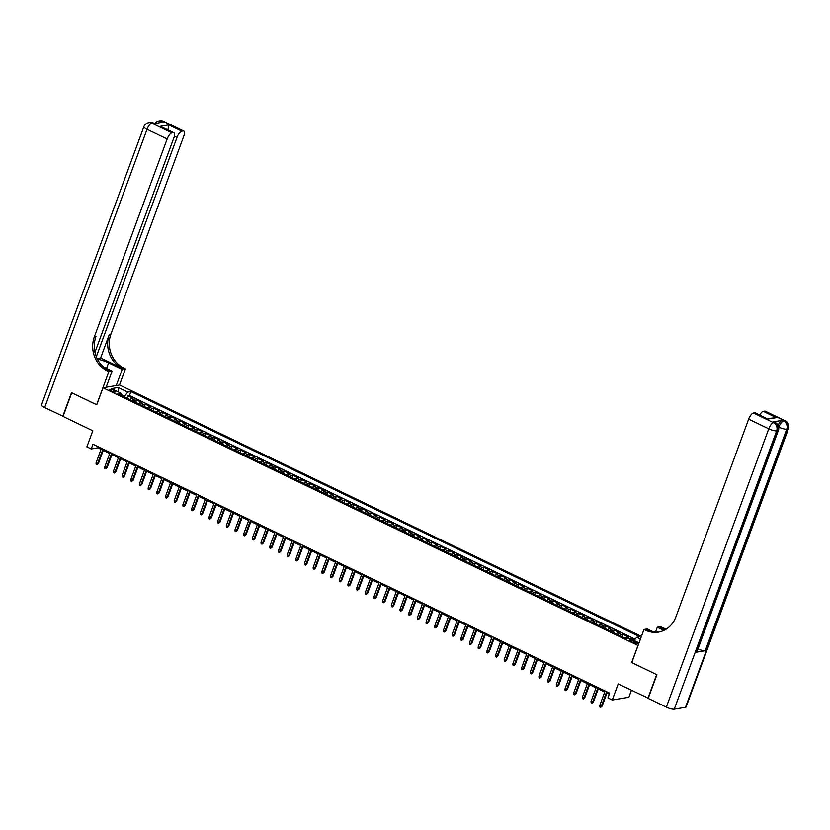 <?xml version="1.0" encoding="UTF-8"?>
<svg xmlns="http://www.w3.org/2000/svg" width="830" height="830" viewBox="0 0 830 830"><rect width="100%" height="100%" fill="white"/><g stroke="black" fill="none" stroke-linecap="round" stroke-linejoin="round"><path stroke-width="1.25" d="M111.075 390.94A3.32 0.778 20.2 0 0 115.629 391.843A3.32 0.778 20.2 0 0 113.949 390.453A3.32 0.778 20.2 0 0 109.394 389.55A3.32 0.778 20.2 0 0 111.075 390.94M641.403 636.413L119.603 385.006L103.003 387.776L638.062 645.501M631.433 690.301L628.881 697.231L612.281 700.012L607.944 697.926L609.677 693.185L92.97 444.237L91.227 448.968L97.961 447.837L101.042 449.331M103.003 387.776L96.737 404.822L71.764 392.787L63.059 416.452L92.804 430.78L86.88 446.872L91.227 448.968M648.272 698.196L618.205 683.92L612.281 700.012M631.796 662.537L656.654 674.593L647.95 698.248M634.587 639.909L631.599 638.478L631.35 639.162M625.011 638.146A4.15 1.536 -64.3 0 1 626.494 637.077L628.123 636.797L622.915 634.296L622.023 636.714M616.327 633.964A4.15 1.536 115.7 0 1 617.811 632.896L619.439 632.616L614.231 630.105L613.339 632.522M607.643 629.783A4.15 1.536 115.7 0 1 609.127 628.704L610.755 628.435L605.547 625.924L604.655 628.341M598.959 625.602A4.15 1.536 115.7 0 1 600.432 624.523L602.072 624.253L596.863 621.743L595.971 624.16M590.275 621.411A4.15 1.536 115.7 0 1 591.749 620.342L593.388 620.062L588.179 617.551L587.287 619.979M581.591 617.23A4.15 1.536 115.7 0 1 583.065 616.151L584.704 615.881L579.496 613.37L578.603 615.787M572.908 613.048A4.15 1.536 115.7 0 1 574.381 611.969L576.02 611.7L570.812 609.189L569.92 611.606M564.224 608.857A4.15 1.536 115.7 0 1 565.697 607.788L567.336 607.508L562.128 604.997L561.236 607.425M555.54 604.676A4.15 1.536 115.7 0 1 557.013 603.607L558.652 603.327L553.444 600.816L552.552 603.234M546.856 600.495A4.15 1.536 115.7 0 1 548.329 599.416L549.968 599.146L544.76 596.635L543.868 599.053M538.172 596.314A4.15 1.536 115.7 0 1 539.645 595.235L541.285 594.965L536.076 592.454L535.184 594.871M529.488 592.122A4.15 1.536 115.7 0 1 530.961 591.053L532.601 590.773L527.392 588.263L526.5 590.69M520.804 587.941A4.15 1.536 115.7 0 1 522.278 586.862L523.917 586.592L518.709 584.081L517.816 586.499M512.12 583.76A4.15 1.536 115.7 0 1 513.594 582.681L515.233 582.411L510.025 579.9L509.132 582.318M503.437 579.568A4.15 1.536 115.7 0 1 504.91 578.5L506.549 578.22L501.341 575.709L500.449 578.137M494.753 575.387A4.15 1.536 115.7 0 1 496.226 574.318L497.865 574.038L492.657 571.528L491.765 573.945M486.069 571.206A4.15 1.536 115.7 0 1 487.542 570.127L489.181 569.857L483.973 567.347L483.081 569.764M477.385 567.025A4.15 1.536 115.7 0 1 478.858 565.946L480.497 565.676L475.289 563.165L474.397 565.583M468.701 562.833A4.15 1.536 115.7 0 1 470.174 561.765L471.814 561.485L466.605 558.974L465.713 561.391M460.017 558.652A4.15 1.536 115.7 0 1 461.49 557.573L463.13 557.303L457.921 554.793L457.029 557.21M451.333 554.471A4.15 1.536 115.7 0 1 452.807 553.392L454.446 553.122L449.227 550.612L448.345 553.029M442.649 550.28A4.15 1.536 115.7 0 1 444.123 549.211L445.762 548.931L440.543 546.42L439.661 548.848M433.966 546.099A4.15 1.536 115.7 0 1 435.439 545.03L437.078 544.75L431.859 542.239L430.978 544.656M425.282 541.917A4.15 1.536 115.7 0 1 426.755 540.838L428.394 540.569L423.176 538.058L422.294 540.475M416.598 537.736A4.15 1.536 115.7 0 1 418.071 536.657L419.71 536.388L414.492 533.877L413.61 536.294M407.914 533.545A4.15 1.536 115.7 0 1 409.387 532.476L411.026 532.196L405.808 529.685L404.926 532.103M399.22 529.364A4.15 1.536 115.7 0 1 400.703 528.285L402.343 528.015L397.124 525.504L396.232 527.922M390.536 525.183A4.15 1.536 115.7 0 1 392.019 524.104L393.648 523.834L388.44 521.323L387.548 523.74M381.852 520.991A4.15 1.536 115.7 0 1 383.336 519.922L384.964 519.642L379.756 517.132L378.864 519.559M373.168 516.81A4.15 1.536 115.7 0 1 374.652 515.741L376.281 515.461L371.072 512.95L370.18 515.368M364.484 512.629A4.15 1.536 115.7 0 1 365.968 511.55L367.597 511.28L362.388 508.769L361.496 511.187M355.8 508.437A4.15 1.536 115.7 0 1 357.274 507.369L358.913 507.099L353.705 504.588L352.812 507.006M347.116 504.256A4.15 1.536 115.7 0 1 348.59 503.188L350.229 502.907L345.021 500.397L344.128 502.814M338.433 500.075A4.15 1.536 115.7 0 1 339.906 498.996L341.545 498.726L336.337 496.216L335.445 498.633M329.749 495.894A4.15 1.536 115.7 0 1 331.222 494.815L332.861 494.545L327.653 492.034L326.761 494.452M321.065 491.702A4.15 1.536 115.7 0 1 322.538 490.634L324.177 490.354L318.969 487.843L318.077 490.271M312.381 487.521A4.15 1.536 115.7 0 1 313.854 486.453L315.493 486.173L310.285 483.662L309.393 486.079M303.697 483.34A4.15 1.536 115.7 0 1 305.17 482.261L306.81 481.991L301.601 479.481L300.709 481.898M295.013 479.149A4.15 1.536 115.7 0 1 296.486 478.08L298.126 477.81L292.917 475.3L292.025 477.717M286.329 474.968A4.15 1.536 115.7 0 1 287.803 473.899L289.442 473.619L284.233 471.108L283.341 473.525M277.645 470.786A4.15 1.536 115.7 0 1 279.119 469.707L280.758 469.438L275.55 466.927L274.657 469.344M268.962 466.605A4.15 1.536 115.7 0 1 270.435 465.526L272.074 465.257L266.866 462.746L265.974 465.163M260.278 462.414A4.15 1.536 115.7 0 1 261.751 461.345L263.39 461.065L258.182 458.554L257.29 460.982M251.594 458.233A4.15 1.536 115.7 0 1 253.067 457.164L254.706 456.884L249.498 454.373L248.606 456.791M242.91 454.052A4.15 1.536 115.7 0 1 244.383 452.973L246.022 452.703L240.814 450.192L239.922 452.609M234.226 449.86A4.15 1.536 115.7 0 1 235.699 448.791L237.339 448.522L232.13 446.011L231.238 448.428M225.542 445.679A4.15 1.536 115.7 0 1 227.015 444.61L228.655 444.33L223.446 441.819L222.554 444.237M216.858 441.498A4.15 1.536 115.7 0 1 218.332 440.419L219.971 440.149L214.763 437.638L213.87 440.056M208.174 437.317A4.15 1.536 115.7 0 1 209.648 436.238L211.287 435.968L206.079 433.457L205.186 435.875M199.491 433.125A4.15 1.536 115.7 0 1 200.964 432.057L202.603 431.776L197.384 429.266L196.503 431.693M190.807 428.944A4.15 1.536 115.7 0 1 192.28 427.875L193.919 427.595L188.701 425.085L187.819 427.502M182.123 424.763A4.15 1.536 115.7 0 1 183.596 423.684L185.235 423.414L180.017 420.903L179.135 423.321M173.439 420.571A4.15 1.536 115.7 0 1 174.912 419.503L176.551 419.233L171.333 416.722L170.451 419.14M164.755 416.39A4.15 1.536 115.7 0 1 166.228 415.322L167.868 415.042L162.649 412.531L161.767 414.948M156.061 412.209A4.15 1.536 115.7 0 1 157.544 411.13L159.184 410.86L153.965 408.35L153.083 410.767M147.377 408.028A4.15 1.536 115.7 0 1 148.861 406.949L150.489 406.679L145.281 404.169L144.389 406.586M138.693 403.837A4.15 1.536 115.7 0 1 140.177 402.768L141.806 402.488L136.597 399.977L135.705 402.405M635.915 641.974L633.996 641.051A3.216 0.757 20.2 0 0 629.586 640.169A3.216 0.757 20.2 0 0 631.215 641.517L633.124 642.441A3.216 0.757 20.2 0 0 637.533 643.312A3.216 0.757 20.2 0 0 635.915 641.974L635.427 643.281M121.17 395.391L120.921 393.233L117.777 393.762L626.681 638.955L629.814 638.426L639.038 642.866M120.921 393.233L111.365 388.637L118.192 387.496L127.737 392.092L130.881 391.573L639.774 636.755L636.641 637.284L640.418 639.1M630.354 638.685L631.599 638.478M635.137 639.204L129.418 395.547L127.913 395.796L127.021 398.213M130.009 399.655A4.15 1.536 115.7 0 1 131.493 398.576L133.122 398.307L127.913 395.796M133.485 401.326A4.15 1.536 -64.3 0 1 134.958 400.257L136.597 399.977M142.169 405.517A4.15 1.536 -64.3 0 1 143.642 404.438L145.281 404.169M150.853 409.698A4.15 1.536 -64.3 0 1 152.326 408.619L153.965 408.35M159.536 413.88A4.15 1.536 -64.3 0 1 161.02 412.811L162.649 412.531M168.22 418.061A4.15 1.536 -64.3 0 1 169.704 416.992L171.333 416.722M176.904 422.252A4.15 1.536 -64.3 0 1 178.388 421.173L180.017 420.903M185.588 426.433A4.15 1.536 -64.3 0 1 187.072 425.365L188.701 425.085M194.272 430.614A4.15 1.536 -64.3 0 1 195.756 429.546L197.384 429.266M202.956 434.806A4.15 1.536 -64.3 0 1 204.439 433.727L206.079 433.457M211.65 438.987A4.15 1.536 -64.3 0 1 213.123 437.908L214.763 437.638M220.334 443.168A4.15 1.536 -64.3 0 1 221.807 442.1L223.446 441.819M229.018 447.349A4.15 1.536 -64.3 0 1 230.491 446.281L232.13 446.011M237.702 451.541A4.15 1.536 -64.3 0 1 239.175 450.462L240.814 450.192M246.386 455.722A4.15 1.536 -64.3 0 1 247.859 454.653L249.498 454.373M255.069 459.903A4.15 1.536 -64.3 0 1 256.543 458.834L258.182 458.554M263.753 464.095A4.15 1.536 -64.3 0 1 265.226 463.016L266.866 462.746M272.437 468.276A4.15 1.536 -64.3 0 1 273.91 467.197L275.55 466.927M281.121 472.457A4.15 1.536 -64.3 0 1 282.594 471.388L284.233 471.108M289.805 476.648A4.15 1.536 -64.3 0 1 291.278 475.569L292.917 475.3M298.489 480.829A4.15 1.536 -64.3 0 1 299.962 479.75L301.601 479.481M307.173 485.011A4.15 1.536 -64.3 0 1 308.646 483.942L310.285 483.662M315.857 489.192A4.15 1.536 -64.3 0 1 317.33 488.123L318.969 487.843M324.54 493.383A4.15 1.536 -64.3 0 1 326.014 492.304L327.653 492.034M333.224 497.564A4.15 1.536 -64.3 0 1 334.698 496.485L336.337 496.216M341.908 501.745A4.15 1.536 -64.3 0 1 343.381 500.677L345.021 500.397M350.592 505.937A4.15 1.536 -64.3 0 1 352.065 504.858L353.705 504.588M359.276 510.118A4.15 1.536 -64.3 0 1 360.749 509.039L362.388 508.769M367.96 514.299A4.15 1.536 -64.3 0 1 369.433 513.231L371.072 512.95M376.644 518.48A4.15 1.536 -64.3 0 1 378.117 517.412L379.756 517.132M385.327 522.672A4.15 1.536 -64.3 0 1 386.801 521.593L388.44 521.323M394.011 526.853A4.15 1.536 -64.3 0 1 395.485 525.774L397.124 525.504M402.695 531.034A4.15 1.536 -64.3 0 1 404.169 529.965L405.808 529.685M411.379 535.226A4.15 1.536 -64.3 0 1 412.863 534.147L414.492 533.877M420.063 539.407A4.15 1.536 -64.3 0 1 421.547 538.328L423.176 538.058M428.747 543.588A4.15 1.536 -64.3 0 1 430.231 542.519L431.859 542.239M437.431 547.769A4.15 1.536 -64.3 0 1 438.914 546.7L440.543 546.42M446.115 551.96A4.15 1.536 -64.3 0 1 447.598 550.881L449.227 550.612M454.799 556.142A4.15 1.536 -64.3 0 1 456.282 555.062L457.921 554.793M463.493 560.323A4.15 1.536 -64.3 0 1 464.966 559.254L466.605 558.974M472.177 564.514A4.15 1.536 -64.3 0 1 473.65 563.435L475.289 563.165M480.861 568.695A4.15 1.536 -64.3 0 1 482.334 567.616L483.973 567.347M489.544 572.876A4.15 1.536 -64.3 0 1 491.018 571.808L492.657 571.528M498.228 577.058A4.15 1.536 -64.3 0 1 499.702 575.989L501.341 575.709M506.912 581.249A4.15 1.536 -64.3 0 1 508.385 580.17L510.025 579.9M515.596 585.43A4.15 1.536 -64.3 0 1 517.069 584.351L518.709 584.081M524.28 589.611A4.15 1.536 -64.3 0 1 525.753 588.543L527.392 588.263M532.964 593.803A4.15 1.536 -64.3 0 1 534.437 592.724L536.076 592.454M541.648 597.984A4.15 1.536 -64.3 0 1 543.121 596.905L544.76 596.635M550.332 602.165A4.15 1.536 -64.3 0 1 551.805 601.096L553.444 600.816M559.015 606.346A4.15 1.536 -64.3 0 1 560.489 605.278L562.128 604.997M567.699 610.538A4.15 1.536 -64.3 0 1 569.173 609.459L570.812 609.189M576.383 614.719A4.15 1.536 -64.3 0 1 577.856 613.64L579.496 613.37M585.067 618.9A4.15 1.536 -64.3 0 1 586.54 617.831L588.179 617.551M593.751 623.091A4.15 1.536 -64.3 0 1 595.224 622.012L596.863 621.743M602.435 627.273A4.15 1.536 -64.3 0 1 603.908 626.193L605.547 625.924M611.119 631.454A4.15 1.536 -64.3 0 1 612.592 630.385L614.231 630.105M619.803 635.635A4.15 1.536 -64.3 0 1 621.276 634.566L622.915 634.296M631.682 662.558L637.959 645.522M103.252 450.389L109.726 453.512M111.936 454.57L118.41 457.693M120.62 458.762L127.094 461.885M129.304 462.943L135.778 466.066M137.988 467.124L144.462 470.247M146.671 471.315L153.145 474.428M155.355 475.497L161.829 478.62M164.039 479.678L170.513 482.801M172.723 483.859L179.197 486.982M181.407 488.05L187.881 491.173M190.091 492.232L196.565 495.354M198.775 496.413L205.249 499.536M207.459 500.604L213.933 503.717M216.142 504.785L222.616 507.908M224.826 508.966L231.3 512.089M233.51 513.148L239.984 516.27M242.194 517.339L248.678 520.462M250.878 521.52L257.362 524.643M259.562 525.701L266.046 528.824M268.246 529.893L274.73 533.005M276.93 534.074L283.414 537.197M285.613 538.255L292.098 541.378M294.297 542.447L300.782 545.559M302.981 546.628L309.466 549.75M311.665 550.809L318.149 553.932M320.359 554.99L326.833 558.113M329.043 559.181L335.517 562.294M337.727 563.363L344.201 566.485M346.411 567.544L352.885 570.667M355.095 571.735L361.569 574.848M363.779 575.916L370.253 579.039M372.463 580.097L378.937 583.22M381.146 584.279L387.62 587.401M389.83 588.47L396.304 591.583M398.514 592.651L404.988 595.774M407.198 596.832L413.672 599.955M415.882 601.024L422.356 604.136M424.566 605.205L431.04 608.328M433.25 609.386L439.724 612.509M441.934 613.567L448.408 616.69M450.617 617.759L457.091 620.871M459.301 621.94L465.775 625.063M467.985 626.121L474.459 629.244M476.669 630.312L483.143 633.425M485.353 634.494L491.837 637.616M494.037 638.675L500.521 641.798M502.721 642.856L509.205 645.979M511.405 647.047L517.889 650.16M520.088 651.228L526.573 654.351M528.772 655.41L535.257 658.532M537.456 659.601L543.941 662.714M546.14 663.782L552.624 666.905M554.824 667.963L561.308 671.086M563.508 672.144L569.992 675.267M572.202 676.336L578.676 679.459M580.886 680.517L587.36 683.64M589.57 684.698L596.044 687.821M598.254 688.89L604.728 692.002M606.938 693.071L609.303 694.212M124.293 396.896L124.552 396.18L121.066 394.499M98.334 446.82L97.961 447.837M634.13 640.501L636.641 637.284M129.418 395.547L130.881 391.573M127.737 392.092L124.552 396.18M118.192 387.496L118.41 392.03M606.668 691.732L601.293 706.33L602.103 706.195L600.681 707.357L601.293 706.33L599.737 705.573L605.101 690.985M602.103 706.195L607.311 692.044M600.681 707.357L599.81 706.942L599.737 705.573M778.063 425.261A6.225 2.303 -64.3 0 1 782.327 420.374L773.353 421.879A6.225 2.303 -64.3 0 1 773.965 421.951L775.262 422.574A6.225 2.303 115.7 0 0 774.649 422.512L773.353 421.879M656.914 674.717L631.775 662.599L643.966 629.472L645.439 630.178A25.938 23.313 -99.5 0 0 658.429 632.097A25.938 23.313 -99.5 0 0 675.859 616.981L748.65 419.14A6.225 2.303 -64.3 0 1 753.422 413.008L773.529 422.698L774.649 422.512A6.225 5.592 -99.5 0 1 777.772 430.697L776.652 430.884L674.261 709.183A6.225 1.463 -159.8 0 1 666.355 707.119L648.209 698.383L656.914 674.717M643.966 629.472L647.213 628.922L653.324 631.869M664.965 629.856L660.421 627.677A25.938 23.313 -99.5 0 0 665.681 629.451M663.876 630.406L657.308 627.231L660.566 626.692L662.039 627.407A25.938 23.313 -99.5 0 0 666.438 628.984M767.366 418.642L776.341 417.635L767.781 419.067L754.75 412.79L753.422 413.008M754.75 412.79A6.225 2.303 -64.3 0 1 755.362 412.863L767.781 419.067M685.476 707.305L787.867 429.006A6.225 1.463 20.2 0 0 788.5 428.643L686.109 706.942A6.225 1.463 -159.8 0 1 685.476 707.305L674.261 709.183M696.277 652.204L777.772 430.697A6.225 1.463 20.2 0 0 778.405 430.334L696.91 651.841A6.225 1.463 -159.8 0 1 696.277 652.204L705.251 650.699A6.225 1.463 -159.8 0 1 697.978 648.936M655.524 632.097L657.308 627.231M759.72 414.959A6.225 2.303 -64.3 0 1 763.32 411.358L776.341 417.635M782.327 420.374L784.744 420.82L764.638 411.13L763.32 411.358M764.638 411.13A6.225 2.303 -64.3 0 1 765.26 411.203L785.356 420.893A6.225 2.303 115.7 0 0 784.744 420.82A6.225 5.592 -99.5 0 1 787.867 429.006L786.747 429.193L705.251 650.699M645.439 630.178L647.058 629.908A25.938 23.313 -99.5 0 0 659.228 631.952M63.132 416.276L44.654 407.582L147.045 129.283A6.225 1.463 20.2 0 1 143.891 126.689A6.225 6.225 0 0 1 148.705 122.695A6.225 5.592 80.5 0 1 151.828 123.151L171.935 132.841A6.225 2.303 115.7 0 0 167.152 138.973L147.045 129.283A6.225 2.303 -64.3 0 1 151.828 123.151L154.256 123.597L163.22 122.093L161.923 121.471L163.043 121.273A6.225 2.303 -64.3 0 1 163.655 121.346L183.762 131.036A6.225 2.303 115.7 0 0 183.15 130.964L163.043 121.273A6.225 5.592 -99.5 0 0 159.92 120.817A6.225 6.225 0 0 1 163.655 121.346M62.8 416.328L71.505 392.663L96.757 404.76M116.242 385.566L122.186 369.412L108.595 362.866A11.672 2.739 20.2 0 0 97.442 359.183M122.186 369.412L125.434 368.862L123.961 368.157A25.938 23.313 80.5 0 1 110.961 334.034L183.752 136.193A6.225 2.303 115.7 0 0 183.762 131.036M100.638 357.969L122.342 368.427A25.938 23.313 80.5 0 1 109.342 334.303L100.638 357.969L97.131 358.55M96.654 404.77L108.834 371.643L107.361 370.937A25.938 23.313 80.5 0 1 94.361 336.804L167.152 138.973M108.834 371.643L112.092 371.103L103.366 366.901M94.962 352.273L173.854 137.853A6.225 2.303 115.7 0 0 173.864 132.686L160.232 126.347L168.801 124.905L181.822 131.181L183.15 130.964M181.822 131.181A6.225 2.303 115.7 0 0 177.039 137.313L174.383 136.037M96.322 356.703L177.039 137.313M44.654 407.582A6.225 1.463 -159.8 0 1 41.5 404.978L143.891 126.689M106.147 387.257L112.092 371.103M119.499 385.016L125.434 368.862M173.864 132.686A6.225 2.303 115.7 0 0 173.252 132.624L160.232 126.347M171.935 132.841L173.252 132.624M167.805 129.77A6.225 2.303 -64.3 0 1 168.023 129.397L167.287 129.522M107.361 370.937L108.979 370.668A25.938 23.313 80.5 0 1 95.969 336.534L94.361 336.804M168.801 124.905L168.023 129.397M106.333 386.739L107.08 387.091M597.984 687.551L592.61 702.139L593.419 702.004L591.998 703.176L592.61 702.139L591.053 701.392L596.417 686.804M593.419 702.004L598.627 687.863M591.998 703.176L591.126 702.761L591.053 701.392M589.3 683.37L583.926 697.957L584.735 697.823L583.314 698.995L583.926 697.957L582.37 697.21L587.733 682.613M584.735 697.823L589.943 683.681M583.314 698.995L582.442 698.57L582.37 697.21M580.616 679.189L575.242 693.776L576.051 693.641L574.63 694.803L575.242 693.776L573.686 693.019L579.05 678.432M576.051 693.641L581.259 679.49M574.63 694.803L573.758 694.388L573.686 693.019M571.932 674.998L566.558 689.595L567.367 689.46L565.936 690.622L566.558 689.595L565.002 688.838L570.366 674.251M567.367 689.46L572.576 675.309M565.936 690.622L565.074 690.207L565.002 688.838M563.248 670.816L557.874 685.404L558.683 685.269L557.252 686.441L557.874 685.404L556.318 684.657L561.682 670.059M558.683 685.269L563.892 671.128M557.252 686.441L556.39 686.026L556.318 684.657M554.565 666.635L549.19 681.223L550 681.088L548.568 682.26L549.19 681.223L547.634 680.465L552.998 665.878M550 681.088L555.208 666.947M548.568 682.26L547.707 681.835L547.634 680.465M545.881 662.444L540.506 677.041L541.316 676.907L539.884 678.068L540.506 677.041L538.95 676.284L544.314 661.697M541.316 676.907L546.524 662.755M539.884 678.068L539.023 677.654L538.95 676.284M537.197 658.263L531.823 672.85L532.632 672.715L531.2 673.887L531.823 672.85L530.266 672.103L535.63 657.516M532.632 672.715L537.84 658.574M531.2 673.887L530.339 673.472L530.266 672.103M528.513 654.082L523.139 668.669L523.948 668.534L522.516 669.706L523.139 668.669L521.572 667.922L526.946 653.324M523.948 668.534L529.156 654.393M522.516 669.706L521.655 669.281L521.572 667.922M519.829 649.9L514.455 664.488L515.264 664.353L513.832 665.515L514.455 664.488L512.888 663.73L518.262 649.143M515.264 664.353L520.472 650.201M513.832 665.515L512.971 665.1L512.888 663.73M511.135 645.709L505.771 660.307L506.58 660.172L505.148 661.334L505.771 660.307L504.204 659.549L509.579 644.962M506.58 660.172L511.788 646.02M505.148 661.334L504.287 660.919L504.204 659.549M502.451 641.528L497.087 656.115L497.896 655.98L496.465 657.153L497.087 656.115L495.52 655.368L500.895 640.77M497.896 655.98L503.105 641.839M496.465 657.153L495.603 656.738L495.52 655.368M493.767 637.347L488.403 651.934L489.212 651.799L487.781 652.971L488.403 651.934L486.837 651.177L492.211 636.589M489.212 651.799L494.41 637.658M487.781 652.971L486.909 652.546L486.837 651.177M485.083 633.155L479.719 647.753L480.529 647.618L479.097 648.78L479.719 647.753L478.153 646.995L483.527 632.408M480.529 647.618L485.726 633.466M479.097 648.78L478.225 648.365L478.153 646.995M476.399 628.974L471.035 643.561L471.845 643.426L470.413 644.599L471.035 643.561L469.469 642.814L474.843 628.227M471.845 643.426L477.043 629.285M470.413 644.599L469.541 644.184L469.469 642.814M467.715 624.793L462.352 639.38L463.161 639.245L461.729 640.418L462.352 639.38L460.785 638.633L466.159 624.036M463.161 639.245L468.359 625.104M461.729 640.418L460.858 639.992L460.785 638.633M459.032 620.612L453.668 635.199L454.477 635.064L453.045 636.226L453.668 635.199L452.101 634.442L457.475 619.854M454.477 635.064L459.675 620.913M453.045 636.226L452.174 635.811L452.101 634.442M450.348 616.42L444.984 631.018L445.793 630.883L444.361 632.045L444.984 631.018L443.417 630.261L448.791 615.673M445.793 630.883L450.991 616.732M444.361 632.045L443.49 631.63L443.417 630.261M441.664 612.239L436.3 626.826L437.109 626.692L435.677 627.864L436.3 626.826L434.733 626.079L440.108 611.482M437.109 626.692L442.307 612.55M435.677 627.864L434.806 627.449L434.733 626.079M432.98 608.058L427.616 622.645L428.425 622.51L426.994 623.683L427.616 622.645L426.049 621.888L431.424 607.301M428.425 622.51L433.623 608.369M426.994 623.683L426.122 623.257L426.049 621.888M424.296 603.866L418.932 618.464L419.741 618.329L418.31 619.491L418.932 618.464L417.365 617.707L422.729 603.12M419.741 618.329L424.939 604.178M418.31 619.491L417.438 619.076L417.365 617.707M415.612 599.685L410.248 614.273L411.058 614.138L409.626 615.31L410.248 614.273L408.682 613.526L414.046 598.938M411.058 614.138L416.255 599.997M409.626 615.31L408.754 614.895L408.682 613.526M406.928 595.504L401.564 610.091L402.363 609.957L400.942 611.129L401.564 610.091L399.998 609.345L405.362 594.747M402.363 609.957L407.572 595.816M400.942 611.129L400.07 610.704L399.998 609.345M398.244 591.323L392.881 605.91L393.679 605.776L392.258 606.938L392.881 605.91L391.314 605.153L396.678 590.566M393.679 605.776L398.888 591.624M392.258 606.938L391.387 606.523L391.314 605.153M389.561 587.132L384.197 601.729L384.995 601.594L383.574 602.756L384.197 601.729L382.63 600.972L387.994 586.385M384.995 601.594L390.204 587.443M383.574 602.756L382.703 602.341L382.63 600.972M380.877 582.951L375.513 597.538L376.312 597.403L374.89 598.575L375.513 597.538L373.946 596.791L379.31 582.193M376.312 597.403L381.52 583.262M374.89 598.575L374.019 598.16L373.946 596.791M372.193 578.769L366.829 593.357L367.628 593.222L366.206 594.394L366.829 593.357L365.262 592.599L370.626 578.012M367.628 593.222L372.836 579.081M366.206 594.394L365.335 593.969L365.262 592.599M363.509 574.578L358.135 589.176L358.944 589.041L357.523 590.203L358.135 589.176L356.578 588.418L361.942 573.831M358.944 589.041L364.152 574.889M357.523 590.203L356.651 589.788L356.578 588.418M354.825 570.397L349.451 584.984L350.26 584.849L348.839 586.022L349.451 584.984L347.895 584.237L353.258 569.65M350.26 584.849L355.468 570.708M348.839 586.022L347.967 585.607L347.895 584.237M346.141 566.216L340.767 580.803L341.576 580.668L340.155 581.84L340.767 580.803L339.211 580.056L344.575 565.458M341.576 580.668L346.784 566.527M340.155 581.84L339.283 581.415L339.211 580.056M337.457 562.035L332.083 576.622L332.892 576.487L331.471 577.649L332.083 576.622L330.527 575.864L335.891 561.277M332.892 576.487L338.101 562.335M331.471 577.649L330.599 577.234L330.527 575.864M328.773 557.843L323.399 572.441L324.208 572.306L322.787 573.468L323.399 572.441L321.843 571.683L327.207 557.096M324.208 572.306L329.417 558.154M322.787 573.468L321.916 573.053L321.843 571.683M320.089 553.662L314.715 568.249L315.525 568.114L314.093 569.287L314.715 568.249L313.159 567.502L318.523 552.904M315.525 568.114L320.733 553.973M314.093 569.287L313.232 568.872L313.159 567.502M311.406 549.481L306.031 564.068L306.841 563.933L305.409 565.106L306.031 564.068L304.475 563.311L309.839 548.723M306.841 563.933L312.049 549.792M305.409 565.106L304.548 564.68L304.475 563.311M302.722 545.289L297.348 559.887L298.157 559.752L296.725 560.914L297.348 559.887L295.791 559.13L301.155 544.542M298.157 559.752L303.365 545.601M296.725 560.914L295.864 560.499L295.791 559.13M294.038 541.108L288.664 555.695L289.473 555.561L288.041 556.733L288.664 555.695L287.107 554.948L292.471 540.351M289.473 555.561L294.681 541.419M288.041 556.733L287.18 556.318L287.107 554.948M285.354 536.927L279.98 551.514L280.789 551.379L279.357 552.552L279.98 551.514L278.413 550.767L283.787 536.17M280.789 551.379L285.997 537.238M279.357 552.552L278.496 552.126L278.413 550.767M276.67 532.746L271.296 547.333L272.105 547.198L270.673 548.36L271.296 547.333L269.729 546.576L275.104 531.989M272.105 547.198L277.313 533.047M270.673 548.36L269.812 547.945L269.729 546.576M267.986 528.554L262.612 543.152L263.421 543.017L261.99 544.179L262.612 543.152L261.045 542.395L266.42 527.807M263.421 543.017L268.63 528.866M261.99 544.179L261.128 543.764L261.045 542.395M259.292 524.373L253.928 538.961L254.737 538.826L253.306 539.998L253.928 538.961L252.362 538.214L257.736 523.616M254.737 538.826L259.946 524.685M253.306 539.998L252.445 539.583L252.362 538.214M250.608 520.192L245.244 534.779L246.054 534.645L244.622 535.817L245.244 534.779L243.678 534.022L249.052 519.435M246.054 534.645L251.251 520.503M244.622 535.817L243.75 535.392L243.678 534.022M241.924 516.001L236.56 530.598L237.37 530.463L235.938 531.625L236.56 530.598L234.994 529.841L240.368 515.254M237.37 530.463L242.568 516.312M235.938 531.625L235.066 531.21L234.994 529.841M233.24 511.82L227.876 526.407L228.686 526.272L227.254 527.444L227.876 526.407L226.31 525.66L231.684 511.062M228.686 526.272L233.884 512.131M227.254 527.444L226.383 527.029L226.31 525.66M224.557 507.638L219.193 522.226L220.002 522.091L218.57 523.263L219.193 522.226L217.626 521.479L223 506.881M220.002 522.091L225.2 507.95M218.57 523.263L217.699 522.838L217.626 521.479M215.873 503.447L210.509 518.045L211.318 517.91L209.886 519.072L210.509 518.045L208.942 517.287L214.316 502.7M211.318 517.91L216.516 503.758M209.886 519.072L209.015 518.657L208.942 517.287M207.189 499.266L201.825 513.863L202.634 513.718L201.202 514.89L201.825 513.863L200.258 513.106L205.632 498.519M202.634 513.718L207.832 499.577M201.202 514.89L200.331 514.476L200.258 513.106M198.505 495.085L193.141 509.672L193.95 509.537L192.519 510.709L193.141 509.672L191.574 508.925L196.949 494.327M193.95 509.537L199.148 495.396M192.519 510.709L191.647 510.284L191.574 508.925M189.821 490.904L184.457 505.491L185.266 505.356L183.835 506.528L184.457 505.491L182.891 504.733L188.265 490.146M185.266 505.356L190.464 491.215M183.835 506.528L182.963 506.103L182.891 504.733M181.137 486.712L175.773 501.31L176.583 501.175L175.151 502.337L175.773 501.31L174.207 500.552L179.581 485.965M176.583 501.175L181.78 487.023M175.151 502.337L174.279 501.922L174.207 500.552M172.453 482.531L167.089 497.118L167.899 496.983L166.467 498.156L167.089 497.118L165.523 496.371L170.887 481.774M167.899 496.983L173.097 482.842M166.467 498.156L165.595 497.741L165.523 496.371M163.769 478.35L158.406 492.937L159.215 492.802L157.783 493.975L158.406 492.937L156.839 492.18L162.203 477.592M159.215 492.802L164.413 478.661M157.783 493.975L156.912 493.549L156.839 492.18M155.085 474.158L149.722 488.756L150.521 488.621L149.099 489.783L149.722 488.756L148.155 487.999L153.519 473.411M150.521 488.621L155.729 474.47M149.099 489.783L148.228 489.368L148.155 487.999M146.402 469.977L141.038 484.575L141.837 484.43L140.415 485.602L141.038 484.575L139.471 483.817L144.835 469.23M141.837 484.43L147.045 470.288M140.415 485.602L139.544 485.187L139.471 483.817M137.718 465.796L132.354 480.383L133.153 480.248L131.731 481.421L132.354 480.383L130.787 479.636L136.151 465.039M133.153 480.248L138.361 466.107M131.731 481.421L130.86 480.995L130.787 479.636M129.034 461.615L123.67 476.202L124.469 476.067L123.047 477.24L123.67 476.202L122.103 475.445L127.467 460.858M124.469 476.067L129.677 461.926M123.047 477.24L122.176 476.814L122.103 475.445M120.35 457.423L114.986 472.021L115.785 471.886L114.364 473.048L114.986 472.021L113.419 471.264L118.783 456.676M115.785 471.886L120.993 457.735M114.364 473.048L113.492 472.633L113.419 471.264M111.666 453.242L106.292 467.83L107.101 467.695L105.68 468.867L106.292 467.83L104.736 467.083L110.1 452.485M107.101 467.695L112.309 453.554M105.68 468.867L104.808 468.452L104.736 467.083M102.982 449.061L97.608 463.648L98.417 463.514L96.996 464.686L97.608 463.648L96.052 462.891L101.416 448.304M98.417 463.514L103.626 449.372M96.996 464.686L96.124 464.261L96.052 462.891M626.494 637.077L629.431 638.488M131.493 398.576L134.958 400.257M140.177 402.768L143.642 404.438M148.861 406.949L152.326 408.619M157.544 411.13L161.02 412.811M166.228 415.322L169.704 416.992M174.912 419.503L178.388 421.173M183.596 423.684L187.072 425.365M192.28 427.875L195.756 429.546M200.964 432.057L204.439 433.727M209.648 436.238L213.123 437.908M218.332 440.419L221.807 442.1M227.015 444.61L230.491 446.281M235.699 448.791L239.175 450.462M244.383 452.973L247.859 454.653M253.067 457.164L256.543 458.834M261.751 461.345L265.226 463.016M270.435 465.526L273.91 467.197M279.119 469.707L282.594 471.388M287.803 473.899L291.278 475.569M296.486 478.08L299.962 479.75M305.17 482.261L308.646 483.942M313.854 486.453L317.33 488.123M322.538 490.634L326.014 492.304M331.222 494.815L334.698 496.485M339.906 498.996L343.381 500.677M348.59 503.188L352.065 504.858M357.274 507.369L360.749 509.039M365.968 511.55L369.433 513.231M374.652 515.741L378.117 517.412M383.336 519.922L386.801 521.593M392.019 524.104L395.485 525.774M400.703 528.285L404.169 529.965M409.387 532.476L412.863 534.147M418.071 536.657L421.547 538.328M426.755 540.838L430.231 542.519M435.439 545.03L438.914 546.7M444.123 549.211L447.598 550.881M452.807 553.392L456.282 555.062M461.49 557.573L464.966 559.254M470.174 561.765L473.65 563.435M478.858 565.946L482.334 567.616M487.542 570.127L491.018 571.808M496.226 574.318L499.702 575.989M504.91 578.5L508.385 580.17M513.594 582.681L517.069 584.351M522.278 586.862L525.753 588.543M530.961 591.053L534.437 592.724M539.645 595.235L543.121 596.905M548.329 599.416L551.805 601.096M557.013 603.607L560.489 605.278M565.697 607.788L569.173 609.459M574.381 611.969L577.856 613.64M583.065 616.151L586.54 617.831M591.749 620.342L595.224 622.012M600.432 624.523L603.908 626.193M609.127 628.704L612.592 630.385M617.811 632.896L621.276 634.566M633.435 642.576L633.996 641.051M660.421 627.677L662.039 627.407M666.355 707.119L768.746 428.83L748.65 419.14M768.746 428.83A6.225 1.463 20.2 0 0 776.652 430.884A6.225 5.592 80.5 0 0 773.529 422.698A6.225 2.303 115.7 0 0 768.746 428.83M778.841 427.139A6.225 1.463 20.2 0 0 786.747 429.193A6.225 5.592 80.5 0 0 783.624 421.007A6.225 2.303 115.7 0 0 778.841 427.139M122.342 368.427L123.961 368.157M109.342 334.303L110.961 334.034M160.138 122.612A6.225 2.303 -64.3 0 1 161.923 121.471A6.225 5.592 80.5 0 0 158.8 121.004A6.225 6.225 0 0 0 154.774 123.504M153.56 123.037A6.225 6.225 0 0 0 149.825 122.508A6.225 5.592 -99.5 0 1 152.948 122.965A6.225 2.303 -64.3 0 1 153.56 123.037L154.598 123.535M106.551 368.427L108.595 362.866M778.405 430.334A6.225 6.225 0 0 0 775.262 422.574M788.5 428.643A6.225 6.225 0 0 0 785.356 420.893M158.8 121.004L159.92 120.817M148.705 122.695L149.825 122.508"/></g></svg>
